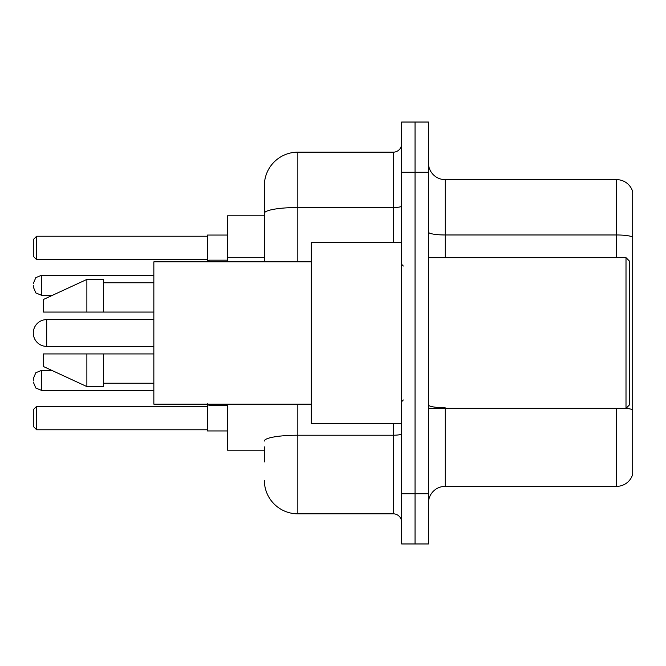 <?xml version="1.0" encoding="UTF-8"?>
<svg xmlns="http://www.w3.org/2000/svg" width="666" height="666" viewBox="0 0 666 666"><rect width="100%" height="100%" fill="white"/><g stroke="black" fill="none" stroke-linecap="round" stroke-linejoin="round"><path stroke-width="1" d="M264.352 245.588L264.352 213.336L264.352 215.801L227.522 215.801L227.522 261.846M264.352 450.199L227.522 450.199L227.522 404.154M264.352 461.921L264.352 446.853M401.648 493.731L401.648 543.964L415.043 543.964L415.043 493.731L415.043 543.964L428.438 543.964L428.438 493.731L415.043 493.731L415.043 172.269L415.043 493.731L401.648 493.731L401.648 172.269L415.043 172.269L415.043 122.036L415.043 172.269L428.438 172.269L428.438 493.731M428.438 172.269L428.438 122.036L401.648 122.036L401.648 172.269M297.844 404.154L297.844 513.827L393.273 513.827L393.273 423.41M264.352 261.846L264.352 185.664A33.483 33.483 0 0 1 297.844 152.173L393.273 152.173A8.375 8.375 0 0 0 401.648 143.806M264.352 185.664L264.352 204.079M401.648 522.194A8.375 8.375 0 0 0 393.273 513.827M297.844 513.827A33.483 33.483 0 0 1 264.352 480.336M428.438 503.113A16.742 16.742 0 0 1 445.179 486.363L616.624 486.363L616.624 408.341M632.7 191.691A16.742 16.742 0 0 0 616.624 179.637A16.742 16.742 0 0 1 632.7 191.691L632.7 474.309A16.742 16.742 0 0 1 616.624 486.363M632.7 237.071L632.7 237.071A16.742 2.905 180 0 0 616.624 234.973L616.624 179.637L445.179 179.637A16.742 16.742 0 0 1 428.438 162.887A16.742 16.742 0 0 0 445.179 179.637L445.179 257.659M632.7 237.304L632.7 419.397M153.846 319.605L46.695 319.605A13.395 13.395 0 0 0 33.3 333A13.395 13.395 0 0 1 46.695 319.605A13.395 13.395 0 0 0 33.3 333A13.395 13.395 0 0 1 46.695 319.605A13.395 13.395 0 0 0 33.3 333A13.395 13.395 0 0 1 46.695 319.605L46.695 346.395A13.395 13.395 0 0 1 33.3 333M626.007 257.659L629.353 261.005L629.353 404.995L626.007 408.341L626.007 257.659L428.438 257.659M401.648 242.59L311.23 242.59L311.23 423.41L401.648 423.41M311.23 261.846L153.846 261.846L153.846 404.154L311.23 404.154M86.88 312.071L43.348 312.071L43.348 299.517L86.88 279.42L86.88 312.071L153.846 312.071M86.88 279.42L103.621 279.42L103.621 312.071M153.846 353.929L103.621 353.929L103.621 386.58L86.88 386.58L86.88 353.929L43.348 353.929L43.348 366.483L86.88 386.58M43.348 353.929L54.429 353.929M103.621 353.929L86.88 353.929M207.426 404.154L207.426 430.944L227.522 430.944M227.522 235.056L207.426 235.056L207.426 261.846L209.099 260.165L209.099 261.846M36.647 429.778L33.3 426.423L33.3 409.682L36.647 406.335L36.647 429.778L207.426 429.778M36.647 406.335L207.426 406.335M36.647 259.665L33.3 256.318L33.3 239.577L36.647 236.222L36.647 259.665L207.426 259.665M36.647 236.222L207.426 236.222M33.3 380.386L33.3 378.713L33.3 380.386M33.3 285.281L33.3 286.954L33.3 285.281M264.352 257.309L227.522 257.309M401.648 433.766A8.375 1.457 0 0 1 393.273 435.223L297.844 435.223A33.483 5.811 180 0 0 264.352 441.042M297.844 152.173L297.844 207.517L393.273 207.517L393.273 152.173M264.352 213.336A33.483 5.811 180 0 1 297.844 207.517L297.844 261.846M393.273 242.59L393.273 207.517A8.375 1.457 0 0 0 401.648 206.06M445.179 408.341L445.179 486.363M616.624 257.659L616.624 234.973L445.179 234.973A16.742 2.905 -0 0 1 428.438 232.068M632.7 409.856A16.742 2.905 180 0 0 626.073 408.275M445.179 407.767A16.742 2.905 0 0 1 428.438 404.853M33.3 378.713L35.797 372.744L41.675 370.338L41.675 390.426L153.846 390.426M209.099 404.154L209.099 405.494L207.426 403.821L209.099 405.494L207.426 403.821L209.099 405.494L227.522 405.494M153.846 275.233L41.675 275.233L41.675 295.329L35.797 292.923L33.3 286.954M428.438 408.341L626.007 408.341M403.321 266.025L401.648 264.352M103.621 282.767L153.846 282.767M103.621 383.233L153.846 383.233M403.321 399.975L401.648 401.648M153.846 346.395L46.695 346.395M41.675 370.338L51.69 370.338M41.675 390.426L35.797 388.02L33.3 382.059M41.675 295.329L52.414 295.329M209.099 260.165L227.522 260.165M41.675 275.233L35.797 277.639L33.3 283.608"/></g></svg>
